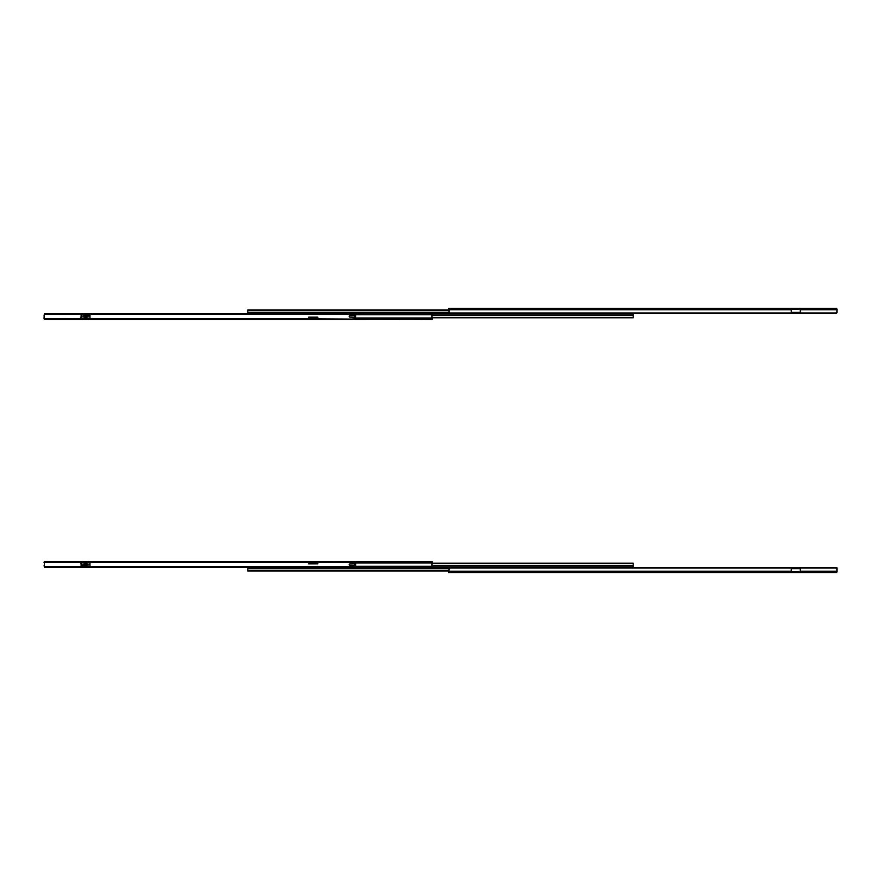 <?xml version="1.0" encoding="UTF-8"?>
<svg xmlns="http://www.w3.org/2000/svg" width="881" height="881" viewBox="0 0 881 881"><rect width="100%" height="100%" fill="white"/><g stroke="black" fill="none" stroke-linecap="round" stroke-linejoin="round"><path stroke-width="1.32" d="M791.292 308.68L791.292 313.03L800.223 313.03L800.223 308.68L791.292 308.68M836.95 312.524L836.95 309.253L835.893 308.295L448.903 308.295L449.057 312.986A1.178 0.826 180 0 0 449.706 313.361L836.146 313.361A1.178 0.826 180 0 0 836.796 312.986L836.598 313.173M791.292 312.403L800.223 312.403M800.223 309.176L791.292 309.176M800.223 309.76L836.95 309.76L836.95 309.176A0.881 0.881 0 0 0 836.653 308.515L836.069 308.295L836.653 308.724M630.201 313.878L354.063 313.878L633.197 313.878L633.197 317.777L432.097 317.777M631.435 313.361L354.063 313.878M448.903 309.969L247.803 309.969L247.803 313.581M448.903 310.123L247.803 310.123M448.903 310.321L247.803 310.321M432.097 317.623L633.197 317.623M432.097 317.424L633.197 317.424M44.05 315.233L44.402 314.583A1.178 0.826 -0 0 0 44.204 314.759L44.05 318.493L44.887 319.34M45.581 318.867L44.402 319.451L44.402 318.867L432.097 319.451L431.943 314.759A1.178 0.826 -0 0 0 431.294 314.385L354.063 314.385M80.777 318.57L89.95 318.57L89.95 315.046L83.409 315.552L87.065 315.728L88.298 315.046M317.777 318.867L421.437 319.451M424.08 319.451L432.097 319.451M80.777 318.867L80.777 317.16M44.402 317.986L44.05 318.57A0.881 0.881 0 0 0 44.347 319.23L44.931 319.451M349.911 317.149L354.779 317.248L349.911 317.149A0.738 0.705 -90 0 1 349.217 316.411L349.217 316.389A0.738 0.705 -90 0 1 349.911 315.651L355.682 315.552L355.682 317.248L354.779 317.248L354.779 315.552L350.153 315.651A0.738 0.705 90 0 0 349.46 316.389L349.46 316.389A0.738 0.705 90 0 0 350.153 317.149M84.102 318.57L84.08 316.841L87.01 316.841L86.988 318.57L81.14 318.57L81.14 315.046L84.025 314.176L84.025 315.761M87.065 315.761L87.065 314.176L84.025 314.176M87.065 314.176L88.078 314.958M84.08 318.206L87.01 318.206M84.08 317.127L87.01 317.16L84.08 317.127M87.693 315.552L87.483 314.352L354.063 314.341L354.063 313.581L44.402 313.581L44.402 314.341L83.618 314.341M44.402 318.867L44.402 314.341M44.402 318.691L80.689 318.867M89.796 318.867L308.669 318.867M308.669 318.691L308.669 317.16L317.777 317.16L317.777 318.691M354.063 318.691L354.063 317.237M354.063 315.563L354.063 314.341M80.689 318.691L81.14 317.16M354.063 319.451L352.885 318.867M45.581 319.451L352.885 319.451M791.292 571.24L791.292 572.32L800.223 572.32L800.223 567.97L791.292 567.97L791.292 571.24L448.903 571.24L448.903 572.705L835.893 572.705L836.95 571.24L800.223 571.24M791.292 571.824L800.223 571.824M800.223 568.597L791.292 568.597M836.95 567.827L836.796 568.014A1.178 0.826 0 0 0 836.146 567.639L449.706 567.639A1.178 0.826 0 0 0 449.057 568.014L448.903 571.24M836.95 568.476L836.95 571.824A0.881 0.881 0 0 1 836.653 572.485L835.893 572.705L836.653 572.276M247.803 567.419L247.803 571.031L448.903 571.031M448.903 570.679L247.803 570.679M448.903 570.877L247.803 570.877M354.063 567.122L633.197 567.122L633.197 563.223L432.097 563.223M432.097 563.576L633.197 563.576M432.097 563.377L633.197 563.377M354.063 566.615L431.294 566.615A1.178 0.826 180 0 0 431.943 566.241L432.097 561.549L354.063 561.549L354.063 563.763M80.777 562.43L89.708 562.133M44.05 565.767L44.204 566.241A1.178 0.826 180 0 0 44.402 566.417L44.402 562.056M44.887 561.66L44.259 562.056M80.777 563.84L80.777 562.133M44.347 561.979L44.931 561.549L44.347 561.77A0.881 0.881 0 0 0 44.05 562.43L44.402 563.014M354.536 563.752L355.682 563.752L355.682 565.448L349.911 565.349A0.738 0.705 -90 0 1 349.217 564.611L349.217 564.611A0.738 0.705 -90 0 1 349.911 563.851L354.536 563.752M349.911 565.349L354.779 565.448L354.779 563.752L350.153 563.851A0.738 0.705 90 0 0 349.46 564.589L349.46 564.611A0.738 0.705 90 0 0 350.153 565.349M86.988 562.43L89.95 562.43L89.95 565.954L87.065 566.824L87.065 565.272L81.14 565.954L81.14 562.43L86.988 562.43L87.01 564.159L84.08 564.159L84.102 562.43M82.792 565.954L84.025 565.239L84.025 566.824L87.065 566.824M84.025 566.824L83.012 566.043M87.01 562.794L84.08 562.794M87.01 563.873L84.08 563.84L87.01 563.873M87.065 565.239L84.025 565.239M83.409 565.448L83.607 566.648M354.063 562.309L317.777 562.133M308.669 562.133L89.796 562.133M80.689 562.133L81.14 563.84M354.063 562.133L44.402 562.133L44.402 567.419L354.063 567.419L354.063 566.659L87.472 566.659L87.483 565.558L88.078 566.043M354.063 565.437L354.063 566.659M317.777 562.309L317.777 563.84L308.669 563.84L308.669 562.309M44.402 562.133L44.402 561.549L45.581 562.133M352.885 562.133L352.885 561.549L45.581 561.549M352.885 561.549L354.063 561.549M836.741 308.813L800.223 308.813M791.292 308.813L448.903 308.813M791.292 309.76L448.903 309.76M791.292 312.986L449.057 312.986M836.796 312.986L800.223 312.986M448.903 312.292L247.803 312.292M448.903 312.535L247.803 312.535M432.097 315.453L633.197 315.453M432.097 315.211L633.197 315.211M354.063 318.944L432.097 318.944M308.669 317.986L317.777 317.986M354.063 317.986L432.097 317.986M354.063 314.759L431.943 314.759M355.461 317.248L355.461 315.552M81.14 316.841L84.08 316.841M87.01 316.841L89.95 316.841M83.409 315.552L82.792 315.046M83.012 314.958L83.607 315.442L83.607 314.352M791.292 572.187L448.903 572.187M836.796 568.014L800.223 568.014M791.292 568.014L449.057 568.014M836.741 572.187L800.223 572.187M448.903 568.465L247.803 568.465M448.903 568.708L247.803 568.708M432.097 565.789L633.197 565.789M432.097 565.547L633.197 565.547M354.063 566.241L431.943 566.241M308.669 563.014L317.777 563.014M354.063 563.014L432.097 563.014M354.063 562.056L432.097 562.056M355.461 563.752L355.461 565.448M89.95 564.159L87.01 564.159M84.08 564.159L81.14 564.159M87.693 565.448L88.298 565.954M80.689 562.309L44.402 562.309M83.618 566.659L44.402 566.659M87.164 319.043L88.276 319.517M89.51 319.043L88.397 319.517M81.581 319.043L82.693 319.517M83.926 319.043L82.814 319.517M81.581 561.957L82.693 561.483M83.926 561.957L82.814 561.483M87.164 561.957L88.276 561.483M89.51 561.957L88.397 561.483"/></g></svg>
